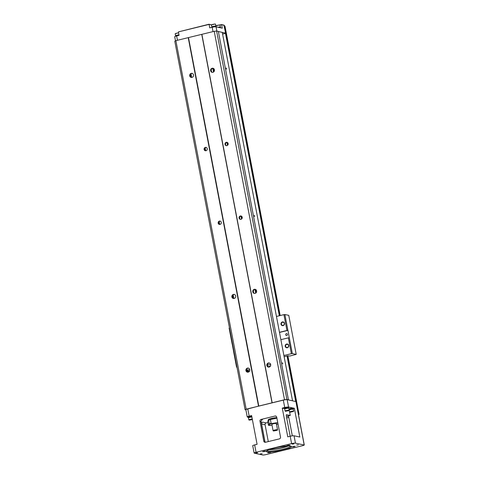 <?xml version="1.0" encoding="UTF-8"?>
<svg xmlns="http://www.w3.org/2000/svg" width="479" height="479" viewBox="0 0 479 479"><rect width="100%" height="100%" fill="white"/><g stroke="black" fill="none" stroke-linecap="round" stroke-linejoin="round"><path stroke-width="0.72" d="M270.635 364.381L267.372 365.178M249.721 369.483L246.673 370.225M285.61 346.275A1.593 1.491 -77.9 0 0 288.532 346.227A1.593 1.491 -77.9 0 0 287.412 344.359A1.593 1.491 -77.9 0 0 285.61 346.275M285.227 346.323A1.898 1.772 102.1 0 1 287.538 344.09A1.898 1.772 102.1 0 1 288.148 347.281A1.898 1.772 102.1 0 1 285.227 346.323M281.395 324.169A1.593 1.491 -77.9 0 0 284.316 324.121A1.593 1.491 -77.9 0 0 283.191 322.253A1.593 1.491 -77.9 0 0 281.395 324.169M281.011 324.217A1.898 1.772 102.1 0 1 283.323 321.984A1.898 1.772 102.1 0 1 283.927 325.175A1.898 1.772 102.1 0 1 281.011 324.217M285.7 334.785A0.946 0.886 102.1 0 1 286.771 333.641A0.946 0.886 102.1 0 1 287.442 334.755A0.946 0.886 102.1 0 1 285.7 334.785M236.931 366.98L236.572 367.165L233.548 351.323L233.914 351.137M232.507 343.766L232.141 343.958L229.118 328.115L229.483 327.923M292.334 353.58L291.376 353.688L288.352 337.845L289.316 337.737L292.334 353.58L296.208 354.406L288.759 315.35L284.885 314.523L287.909 330.366L286.951 330.48L283.927 314.637L284.885 314.523M284.131 356.687L287.789 355.795L289.717 356.047L296.208 354.406M232.531 343.886L232.141 343.958M288.352 337.845L280.886 339.671M289.316 337.737L287.963 330.378L279.502 332.438M286.951 330.48L279.479 332.3M283.903 355.508L291.376 353.688M236.985 367.255L236.572 367.165M276.455 316.457L283.927 314.637M232.195 343.97L233.59 351.299M270.102 366.112L269.671 366.369L270.102 366.501M270.449 366.028A2.467 0.359 169.2 0 0 268.875 366.674A2.467 0.359 169.2 0 0 269.03 366.764L269.593 366.884M269.767 366.776L269.006 366.615A2.467 0.359 -10.8 0 1 268.917 366.591M267.971 366.704A4.928 0.719 169.2 0 0 268.156 366.447A4.928 0.719 169.2 0 0 267.617 366.231M246.919 371.644L249.062 371.716M249.613 370.968L247.134 370.806M248.254 370.674L248.068 371.5M247.002 371.273L247.23 370.453L246.667 370.333M246.996 371.279L247.23 370.453M298.417 414.305L299.052 414.395L298.471 414.575M224.34 25.974L224.956 26.088M212.814 68.347L213.52 72.042M226.944 142.407L227.501 145.335M241.003 216.089L241.56 219.023M254.984 289.412L255.69 293.106M213.311 68.347L213.945 71.676M227.453 142.514L227.908 144.892M241.512 216.203L241.967 218.574M255.481 289.412L256.115 292.741M254.133 453.068A3.036 0.443 -10.8 0 1 256.055 452.272L291.609 443.608A3.036 0.443 -10.8 0 1 295.453 443.153L304.195 445.027L303.327 445.482L264.983 454.822L263.067 455.05L254.325 453.176A3.036 0.443 -10.8 0 1 254.133 453.068L252.726 445.698A3.036 0.443 -10.8 0 1 254.654 444.907L257.091 444.308L251.613 415.574L249.17 416.167A3.036 0.443 169.2 0 0 247.242 416.964L245.841 409.593A3.036 0.443 -10.8 0 1 247.763 408.797L283.317 400.133A3.036 0.443 -10.8 0 1 287.155 399.678L292.543 400.803L288.466 399.929L218.352 31.404L216.616 31.027L214.215 31.315L175.877 40.655L174.793 41.224L245.074 409.659L245.883 409.832M292.543 400.803L222.262 32.368L218.382 31.536M188.504 37.613L258.786 406.054L245.074 409.659M201.749 34.386L272.03 402.821L258.786 406.054M288.639 399.839L286.903 399.468L284.502 399.749L272.03 402.821M188.217 37.649L258.498 406.084M218.161 223.136A1.706 1.593 102.1 0 1 220.089 221.082A1.706 1.593 102.1 0 1 221.292 223.088A1.706 1.593 102.1 0 1 218.161 223.136M204.108 149.448A1.706 1.593 102.1 0 1 206.03 147.394A1.706 1.593 102.1 0 1 207.233 149.4A1.706 1.593 102.1 0 1 204.108 149.448M175.877 40.655L246.158 409.09M249.763 369.656A2.084 1.952 -77.9 0 0 245.937 369.716A2.084 1.952 -77.9 0 0 247.409 372.165A2.084 1.952 -77.9 0 0 249.763 369.656M235.704 295.974A2.084 1.952 102.1 0 1 233.351 298.477A2.084 1.952 102.1 0 1 231.884 296.028A2.084 1.952 102.1 0 1 235.704 295.974M193.534 74.91A2.084 1.952 -77.9 0 0 189.714 74.969A2.084 1.952 -77.9 0 0 191.181 77.418A2.084 1.952 -77.9 0 0 193.534 74.91M220.358 221.166A1.706 1.593 -77.9 0 0 219.657 224.453M206.305 147.484A1.706 1.593 -77.9 0 0 205.599 150.765M248.553 368.165A2.084 1.952 -77.9 0 0 247.691 372.201M246.757 371.423L246.895 368.956M234.494 294.477A2.084 1.952 -77.9 0 0 233.632 298.513M232.698 297.734L232.836 295.274M191.001 73.868L191.684 77.454M205.138 147.975L205.665 150.765M219.19 221.657L219.723 224.453M233.165 294.926L233.854 298.513M247.781 371.524L247.906 372.201M190.911 73.94L191.582 77.454M205.054 148.065L205.569 150.753M219.113 221.747L219.621 224.435M233.081 295.004L233.752 298.519M247.685 371.542L247.811 372.207M190.528 76.676L190.666 74.209M211.131 70.605A3.604 3.365 102.1 0 1 211.389 69.413M253.301 291.663A3.604 3.365 102.1 0 1 253.559 290.478M267.36 365.351A3.604 3.365 102.1 0 1 267.611 364.166M269.467 363.07A2.084 1.952 -77.9 0 0 268.599 367.106M270.677 364.561A2.084 1.952 102.1 0 1 268.318 367.07A2.084 1.952 102.1 0 1 266.851 364.621A2.084 1.952 102.1 0 1 270.677 364.561M255.409 289.382A2.084 1.952 -77.9 0 0 254.547 293.417M256.618 290.873A2.084 1.952 102.1 0 1 254.265 293.382A2.084 1.952 102.1 0 1 252.792 290.933A2.084 1.952 102.1 0 1 256.618 290.873M254.295 215.921L254.367 215.376L254.654 216.556L254.295 215.921M282.412 363.292L282.478 362.747L282.766 363.926L282.412 363.292M226.184 68.545L226.25 68L226.537 69.18L226.184 68.545M216.616 31.027L286.903 399.468M214.215 31.315L284.502 399.749M225.016 144.353A1.706 1.593 102.1 0 1 226.944 142.299A1.706 1.593 102.1 0 1 228.148 144.299A1.706 1.593 102.1 0 1 225.016 144.353M239.075 218.035A1.706 1.593 102.1 0 1 241.003 215.987A1.706 1.593 102.1 0 1 242.206 217.987A1.706 1.593 102.1 0 1 239.075 218.035M201.881 34.32L272.162 402.755M214.448 69.814A2.084 1.952 102.1 0 1 212.095 72.317A2.084 1.952 102.1 0 1 210.622 69.874A2.084 1.952 102.1 0 1 214.448 69.814M227.214 142.383A1.706 1.593 -77.9 0 0 226.513 145.67M241.272 216.071A1.706 1.593 -77.9 0 0 240.572 219.358M213.239 68.323A2.084 1.952 -77.9 0 0 212.377 72.359M191.462 77.454A2.084 1.952 102.1 0 1 192.324 73.419M292.501 400.827L295.992 401.606L304.291 445.081M268.294 441.578L265.079 424.723L261.606 423.981L265.019 441.889M288.801 417.401L286.682 417.922M267.929 422.49L266.192 422.915A1.515 1.419 -77.9 0 0 265.079 424.723M270.803 419.185A6.065 0.886 -10.8 0 0 268.485 419.903A4.928 0.719 -10.8 0 1 268.282 419.736A4.928 0.719 -10.8 0 1 271.383 418.454A4.928 0.719 -10.8 0 1 276.808 417.646M261.199 422.538L262.72 422.167L266.192 422.915M288.256 416.467L287.113 416.221L290.25 415.461L286.418 414.706M261.097 419.43L275.042 416.029A1.515 1.419 102.1 0 1 276.718 417.167L280.514 437.058A1.515 1.419 102.1 0 1 279.401 438.872L265.456 442.273A1.515 1.419 102.1 0 1 263.779 441.135L259.989 421.245A1.515 1.419 102.1 0 1 261.097 419.43L262.372 419.7A13.268 1.94 169.2 0 0 261.546 420.065M294.357 408.288L288.562 407.048A3.036 0.443 169.2 0 0 284.724 407.503L282.281 408.096L287.765 436.836L290.202 436.243A3.036 0.443 -10.8 0 1 294.046 435.788L299.836 437.028L294.357 408.288L293.334 408.539M248.128 417.221L247.433 417.071A3.036 0.443 169.2 0 1 247.242 416.964M292.316 435.848L288.789 417.359A1.515 1.419 102.1 0 0 287.113 416.221M286.568 414.67A1.515 0.491 -103.7 0 0 286.49 414.67A1.515 0.491 -103.7 0 0 286.322 416.029L290.118 435.926A1.515 0.491 -103.7 0 0 290.19 436.243M265.42 442.279L264.791 441.351L260.995 421.46L261.971 419.82M294.16 446.763L292.004 446.913L295.172 446.308L294.16 446.763M264.749 451.523L262.594 451.673L265.761 451.068L264.749 451.523M270.012 452.649L267.857 452.799L271.024 452.194L270.012 452.649M288.897 445.638L286.741 445.787L289.909 445.183L288.897 445.638M283.364 449.985A12.891 1.886 -10.8 0 1 266.312 451.14A12.891 1.886 -10.8 0 1 278.538 447.17A12.891 1.886 -10.8 0 1 291.358 446.362A12.891 1.886 -10.8 0 1 283.364 449.985M298.393 444.901L296.633 445.051L298.393 444.901M293.92 443.943L292.154 444.093L293.92 443.943M257.672 452.781L255.906 452.93L257.672 452.781M262.145 453.739L260.384 453.888L262.145 453.739M270.006 449.314A10.616 1.551 169.2 0 0 287.256 446.021M268.988 449.673A12.131 1.772 169.2 0 0 282.682 447.715A12.131 1.772 169.2 0 0 288.334 445.985M266.869 450.661A12.131 1.772 169.2 0 0 282.963 449.188A12.131 1.772 169.2 0 0 290.663 446.123M261.606 423.981A1.515 1.419 102.1 0 1 262.72 422.167M290.25 415.461L289.609 412.084A2.084 0.305 169.2 0 0 289.693 412.114M289.208 409.982L289.13 409.593M284.694 408.635A2.275 0.335 -10.8 0 1 284.55 408.617A2.275 0.335 -10.8 0 1 284.406 408.533L284.334 408.168A2.275 0.335 -10.8 0 1 286.508 407.413A2.275 0.335 -10.8 0 1 288.807 407.312L288.873 407.683A2.275 0.335 -10.8 0 1 288.645 407.886M288.933 408.982A2.275 0.335 -10.8 0 1 291.382 408.3A2.275 0.335 -10.8 0 1 293.28 408.27L293.352 408.641A2.275 0.335 -10.8 0 1 293.118 408.844M284.412 408.557L282.281 408.096M248.445 417.472A2.275 0.335 -10.8 0 1 248.302 417.449A2.275 0.335 -10.8 0 1 248.158 417.371L248.086 416.999A2.275 0.335 -10.8 0 1 249.314 416.461A2.275 0.335 -10.8 0 1 251.703 416.047M248.158 417.371A2.275 0.335 -10.8 0 1 249.385 416.826A2.275 0.335 -10.8 0 1 251.768 416.419M248.517 417.826L248.421 417.317L251.78 416.473M252.271 419.035A2.084 0.305 169.2 0 0 250.032 419.394A2.084 0.305 169.2 0 0 248.835 419.909L248.457 417.922A2.084 0.305 -10.8 0 1 249.655 417.407A2.084 0.305 -10.8 0 1 251.888 417.041M252.325 419.329L249.242 420.119L252.379 419.616M249.918 419.987L251.93 419.496L249.918 419.987M288.999 409.353A2.275 0.335 -10.8 0 1 291.454 408.671A2.275 0.335 -10.8 0 1 293.352 408.641M289.238 409.952L289.142 409.443L293.094 408.689L293.19 409.198M289.561 412.036L289.184 410.048A2.084 0.305 -10.8 0 1 290.831 409.425A2.084 0.305 -10.8 0 1 293.148 409.186A2.084 0.305 -10.8 0 1 293.28 409.264L293.657 411.251A2.084 0.305 169.2 0 0 293.525 411.18A2.084 0.305 169.2 0 0 291.214 411.413A2.084 0.305 169.2 0 0 289.561 412.036A2.084 0.305 169.2 0 0 289.615 412.09L293.274 411.473L289.969 412.239M293.358 411.593L293.627 411.323A2.084 0.305 169.2 0 0 293.657 411.251M290.645 412.114L292.657 411.623L290.645 412.114M284.406 408.533A2.275 0.335 -10.8 0 1 286.58 407.779A2.275 0.335 -10.8 0 1 288.873 407.683M284.766 408.994L284.67 408.485L288.615 407.731L288.711 408.24M285.083 411.078L284.706 409.09A2.084 0.305 -10.8 0 1 286.358 408.467A2.084 0.305 -10.8 0 1 288.669 408.228A2.084 0.305 -10.8 0 1 288.801 408.306L289.184 410.293A2.084 0.305 169.2 0 0 289.053 410.222A2.084 0.305 169.2 0 0 286.735 410.455A2.084 0.305 169.2 0 0 285.083 411.078A2.084 0.305 169.2 0 0 285.143 411.132A2.084 0.305 169.2 0 0 285.215 411.156M288.879 410.635L285.49 411.281L289.148 410.365A2.084 0.305 169.2 0 0 289.184 410.293M286.167 411.156L288.178 410.665L286.167 411.156M292.92 446.554L294.19 446.308M263.504 451.308L264.779 451.068M268.773 452.439L270.042 452.194M287.651 445.422L288.927 445.183M269.216 419.526A4.173 0.611 -10.8 0 1 272.844 418.401A4.173 0.611 -10.8 0 1 276.874 418.005M268.462 419.903L276.904 418.149M277.748 422.574A6.065 0.886 169.2 0 0 277.604 422.586L271.874 423.55A6.065 0.886 169.2 0 0 269.282 424.34L268.426 425.095L267.725 421.406L268.438 419.921M276.976 423.903L276.341 424.388M268.426 425.095L268.581 425.34A6.065 0.886 169.2 0 0 270.611 425.352L272.012 425.118M269.839 425.101L270.611 425.352L268.545 425.358M269.282 424.34L268.593 420.167A6.443 0.94 169.2 0 1 270.401 419.616L271.102 423.298L271.874 423.55M271.036 419.131L270.401 419.616M277.539 429.807L276.347 423.544A2.275 0.335 169.2 0 0 275.06 423.484A2.275 0.335 169.2 0 0 272.731 423.963A2.275 0.335 169.2 0 0 271.874 424.394L273.072 430.657A2.275 0.335 -10.8 0 1 273.928 430.226A2.275 0.335 -10.8 0 1 276.257 429.753A2.275 0.335 -10.8 0 1 277.539 429.807A2.275 0.335 -10.8 0 1 277.527 429.861L277.221 430.292L273.539 430.992L277.221 430.292M273.539 430.992L273.102 430.705A2.275 0.335 -10.8 0 1 273.072 430.657M222.268 32.398L225.711 33.171L222.591 34.093M175.5 40.853L174.709 36.733A3.036 0.443 -10.8 0 1 176.637 35.943L179.08 35.344L178.416 31.883L209.089 24.411L209.748 27.872L212.191 27.279L213.017 31.608M225.711 33.171L224.184 25.255L221.609 24.698L222.274 28.159L216.029 26.824A3.036 0.443 169.2 0 0 212.191 27.279M211.443 24.914L208.916 24.255L211.532 24.818M219.687 24.968L221.436 24.543L219.975 25.094M178.416 31.883L208.916 24.255M215.801 25.609A3.263 0.479 169.2 0 0 216.191 25.585M221.436 24.543L223.944 25.118M220.705 27.824L220.681 27.68A2.275 0.335 169.2 0 0 219.633 27.596M220.388 27.572L220.304 27.135L218.089 27.261M220.322 27.219A2.084 0.305 169.2 0 0 220.382 27.123A2.084 0.305 169.2 0 0 220.25 27.046A2.084 0.305 169.2 0 0 218.059 27.255M216.041 26.632L215.903 25.914A2.084 0.305 -10.8 0 1 215.939 25.842A2.084 0.305 -10.8 0 1 217.771 25.249A2.084 0.305 -10.8 0 1 219.867 25.058A2.084 0.305 -10.8 0 1 219.945 25.082A2.084 0.305 -10.8 0 1 219.999 25.136L220.382 27.123M215.939 25.842L219.633 24.95M216.233 26.866L216.203 26.716A2.275 0.335 169.2 0 0 214.628 26.698A2.275 0.335 169.2 0 0 212.155 27.285M215.915 26.614L215.831 26.177L211.88 26.932L211.958 27.333M215.843 26.261A2.084 0.305 169.2 0 0 215.903 26.165A2.084 0.305 169.2 0 0 215.772 26.088A2.084 0.305 169.2 0 0 213.46 26.327A2.084 0.305 169.2 0 0 211.808 26.944A2.084 0.305 169.2 0 0 211.898 27.01M211.808 26.944L211.431 24.956A2.084 0.305 -10.8 0 1 211.461 24.884A2.084 0.305 -10.8 0 1 213.293 24.291A2.084 0.305 -10.8 0 1 215.394 24.1A2.084 0.305 -10.8 0 1 215.466 24.124A2.084 0.305 -10.8 0 1 215.526 24.178L215.903 26.165M211.461 24.884L215.155 23.992M178.218 35.554A2.275 0.335 169.2 0 0 175.751 36.188M178.583 32.764L175.212 33.722A2.084 0.305 -10.8 0 0 175.182 33.793L175.559 35.781A2.084 0.305 169.2 0 1 176.757 35.266A2.084 0.305 169.2 0 1 178.99 34.901L175.631 35.763L175.715 36.2M175.212 33.722A2.084 0.305 -10.8 0 1 176.577 33.225A2.084 0.305 -10.8 0 1 178.613 32.913M247.505 370.752L247.625 371.548M225.471 33.344L279.341 315.751M287.017 355.981L295.705 401.51M224.555 25.968L279.814 315.637M287.484 355.867L298.633 414.293M224.95 26.052L280.173 315.553L224.974 26.064M287.855 355.807L299.028 414.383M276.179 416.275L275.042 416.029M304.195 445.027L295.896 401.552M288.562 407.048L287.155 399.678M295.453 443.153L294.046 435.788M291.609 443.608L290.202 436.243M256.055 452.272L254.654 444.907M284.724 407.503L283.317 400.133M249.17 416.167L247.763 408.797M263.779 441.135L264.791 441.351M260.995 421.46L259.989 421.245M268.593 419.849A4.856 0.707 -10.8 0 1 272.198 418.664A4.856 0.707 -10.8 0 1 276.88 418.035M276.892 418.089A4.928 0.719 169.2 0 0 268.791 419.778M269.3 423.849A6.443 0.94 -10.8 0 1 271.102 423.298M278.006 423.933L276.497 424.358A6.065 0.886 169.2 0 0 278.006 423.927M176.637 35.943L177.464 40.272M223.861 25.064L225.615 33.117M216.029 26.824L216.843 31.075M287.879 355.813L299.052 414.395M249.242 420.119L248.894 419.963M285.49 411.281L285.143 411.132M211.215 69.988L211.55 71.73M253.385 291.046L253.72 292.795M268.959 419.215L269.03 419.604M268.366 420.179L270.431 419.107L276.964 418.035M219.598 24.926L219.945 25.082M215.119 23.968L215.466 24.124"/></g></svg>
